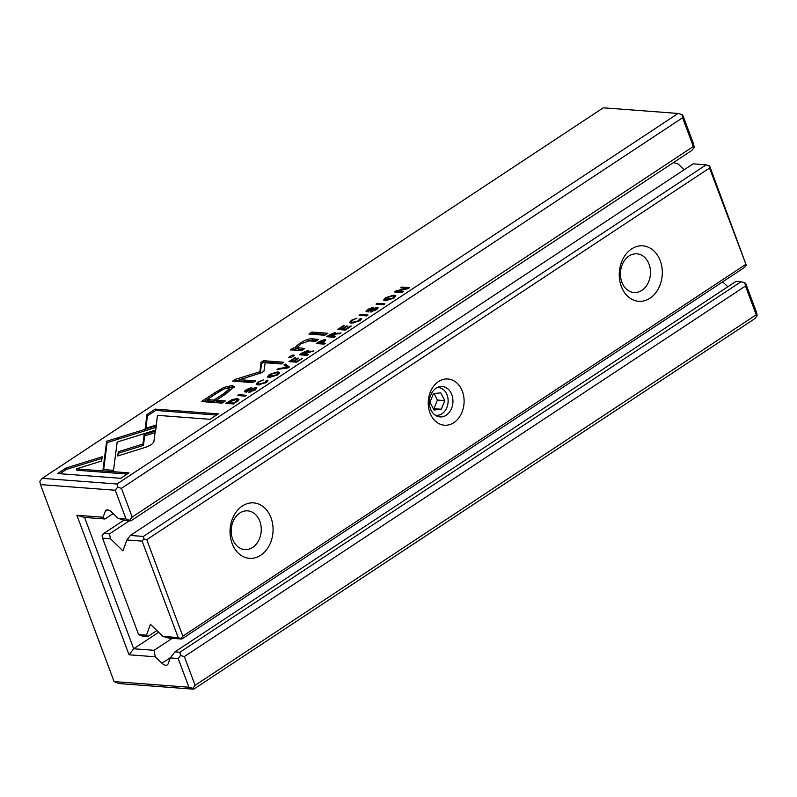 <?xml version="1.0" encoding="UTF-8"?>
<svg xmlns="http://www.w3.org/2000/svg" width="797" height="797" viewBox="0 0 797 797"><rect width="100%" height="100%" fill="white"/><g stroke="black" fill="none" stroke-linecap="round" stroke-linejoin="round"><path stroke-width="1.2" d="M435.152 415.127A13.908 10.74 94.3 0 0 448.123 400.214A13.908 10.74 94.3 0 0 437.234 387.571M430.021 402.266L434.006 410.037L441.349 409.2L444.716 400.602L440.731 392.831L433.389 393.668L430.021 402.266M433.329 408.731L441.349 409.2M434.016 408.652L437.384 400.044L444.716 400.602M437.384 400.044L434.066 393.588M706.162 164.83L693.121 163.843L130.369 535.454L143.41 536.441L706.162 164.83L709.748 166.294L746.271 265.172L709.519 168.067L146.758 539.689L182.822 636.136L745.574 264.514M130.369 535.454L126.882 539.977L122.957 550.857L110.434 538.732L102.524 538.134L138.588 634.581L146.499 635.179L150.414 624.29L162.947 636.424L178.189 637.57L181.766 639.045L168.725 638.058L162.947 636.424M178.189 637.57L142.125 541.123L126.882 539.977M142.125 541.123L143.868 538.872L146.758 539.689M143.41 536.441L143.868 538.872M746.271 265.172L744.528 267.423L181.766 639.045M146.499 635.179L147.883 636.484L156.87 630.547M147.883 636.484L142.165 636.056L138.588 634.581M673.435 162.598L678.058 163.903L684.125 169.781M124.073 520.062L103.809 533.452L109.518 533.88L129.293 520.82M429.952 412.806A23.173 17.903 -85.7 0 1 447.635 378.973A23.173 17.903 -85.7 0 1 460.925 414.52A23.173 17.903 -85.7 0 1 429.952 412.806M232.096 543.464A27.805 21.489 -85.7 0 1 253.316 502.867A27.805 21.489 -85.7 0 1 269.256 545.517A27.805 21.489 -85.7 0 1 232.096 543.464M621.321 286.442A27.805 21.489 -85.7 0 1 642.541 245.835A27.805 21.489 -85.7 0 1 658.481 288.484A27.805 21.489 -85.7 0 1 621.321 286.442M182.822 636.136L181.078 638.387M709.519 168.067L709.061 165.646M102.524 538.134L102.066 535.714L103.809 533.452M649.047 264.215A19.407 15.004 94.3 0 0 636.923 253.835A19.407 15.004 94.3 0 0 623.174 262.661A19.407 15.004 94.3 0 0 621.879 282.158A19.407 15.004 94.3 0 0 634.004 292.539A19.407 15.004 94.3 0 0 647.752 283.712A19.407 15.004 94.3 0 0 649.047 264.215M259.822 521.238A19.407 15.004 94.3 0 0 247.698 510.857A19.407 15.004 94.3 0 0 233.949 519.684A19.407 15.004 94.3 0 0 232.654 539.18A19.407 15.004 94.3 0 0 244.779 549.571A19.407 15.004 94.3 0 0 258.527 540.745A19.407 15.004 94.3 0 0 259.822 521.238M451.819 394.674A15.243 11.786 94.3 0 0 442.295 386.515A15.243 11.786 94.3 0 0 431.496 393.449A15.243 11.786 94.3 0 0 430.48 408.771A15.243 11.786 94.3 0 0 440.004 416.921A15.243 11.786 94.3 0 0 450.803 409.987A15.243 11.786 94.3 0 0 451.819 394.674M109.518 533.88L110.434 538.732M756.223 314.775L745.484 286.043L184.356 656.589L195.096 685.32L756.223 314.775L757.15 315.642L754.829 318.651L193.691 689.196L118.892 683.547L114.11 681.584L188.919 687.233L178.179 658.511L170.269 657.914L168.177 663.702A6.954 3.786 56.6 0 1 167.27 664.917A6.954 3.786 56.6 0 1 161.95 663.234L170.518 657.575M246.532 395.292L238.831 394.704L237.576 395.541L245.277 396.119L246.532 395.292M289.421 366.969L285.246 364.06L283.881 364.956L287.587 367.297L278.452 368.543L277.037 369.479L288.036 367.885L289.421 366.969M151.37 444.706L153.841 442.046L155.256 431.127L144.167 434.574L142.952 444.049L118.305 451.75L117.747 455.984L146.15 447.127L151.37 444.706M265.75 381.076L265.022 382.52L259.354 383.995L257.72 383.397L258.776 382.052L263.528 379.89L258.079 381.912L256.166 384.164L258.039 384.891L265.909 382.59C268.041 381.135 268.45 380.318 267.154 380.149L265.75 381.076L266.646 382.63M267.872 380.488L267.154 380.149L267.573 381.245M319.617 341.365L316.329 343.537L324.03 344.115L325.286 343.288L321.908 343.029L323.323 342.092C325.843 340.468 326.342 339.602 324.817 339.482L319.617 341.365L319.816 341.883M325.664 339.821L324.817 339.482L325.246 340.628M384.961 303.876L377.26 303.298L376.005 304.125L383.706 304.713L384.961 303.876M296.673 362.187L302.641 358.242L297.012 361.28L294.392 361.081L298.795 358.172L297.889 358.102L293.475 361.011L291.134 360.842L295.737 357.803L294.83 357.733L288.972 361.599L296.673 362.187M57.613 473.548L120.755 478.32L128.984 472.88L76.313 468.905L101.647 461.025L102.205 456.781L65.912 468.068L57.613 473.548M324.857 335.268L327.916 333.246L311.966 332.04L308.907 334.063L324.857 335.268M246.801 391.775L247.389 389.594L251.832 387.531L246.662 389.454C244.4 390.998 243.942 391.845 245.267 391.975L254.512 388.468L253.556 390.082L248.554 392.293L254.502 390.122C256.773 388.577 257.182 387.731 255.727 387.591L246.143 390.899L246.642 392.234M254.512 388.468L255.438 389.992M244.559 391.656L245.267 391.975M256.554 387.95L255.727 387.591L256.176 388.797M290.985 357.634L294.551 355.283L292.13 355.093L288.564 357.454L290.985 357.634M214.692 392.821L201.462 401.549L222.114 403.113L225.372 400.961L216.276 400.273L226.378 393.608L234.318 386.435L231.947 385.539L223.967 387.392L214.692 392.821L215.19 394.146L224.465 388.727L232.445 386.874L234.218 387.232M156.381 425.787L106.659 441.239L103.012 469.543L113.533 470.34L117.179 442.046L155.674 430.081L156.381 425.787M106.081 445.493L106.599 446.828L103.67 469.592M106.589 446.788L107.157 442.584L106.659 441.249L107.157 442.574L156.122 427.361M117.737 437.802L118.235 439.137M402.146 292.529L403.322 291.762L396.776 291.264L408.014 288.663L409.558 287.637L401.857 287.05L400.722 287.807L406.998 288.285L396.248 290.766L394.445 291.951L402.146 292.529M238.98 399.606L237.317 398.62L232.385 399.456L225.72 403.362L233.421 403.949L238.961 399.307M368.045 315.054L360.334 314.476L359.078 315.303L366.779 315.891L368.045 315.054M603.309 107.804L42.171 478.349L116.97 483.998L678.108 113.453L603.309 107.804M329.998 334.501L326.67 336.703L334.371 337.29L335.637 336.454L332.16 336.195L336.444 333.943L339.701 333.774L341.046 332.877L335.238 333.863L335.148 332.588L329.998 334.501L330.217 335.079M335.836 332.897L335.148 332.588L335.527 333.594M269.466 374.391L267.344 376.832L269.147 377.539L277.426 374.988L279.538 372.548L277.764 371.85L269.466 374.391L269.665 374.919M345.31 330.068L351.278 326.122L350.351 326.053L345.649 329.161L343.029 328.972L347.432 326.053L346.526 325.983L342.112 328.902L339.771 328.723L344.374 325.684L343.467 325.614L337.609 329.48L345.31 330.068M385.738 297.61L383.616 300.051L385.419 300.758L393.698 298.208L395.81 295.767L394.037 295.069L385.738 297.61L385.937 298.138M294.083 350.042L301.615 350.61L304.733 348.548L297.401 347.542L300.937 343.786L309.375 340.887L315.622 341.365L318.68 339.343L312.105 338.845C308.917 338.595 304.952 340.05 300.18 343.198C297.032 345.24 295.448 346.825 295.418 347.94L293.296 347.92L290.238 349.943L294.083 350.042M359.218 319.358L358.481 320.802L352.822 322.277L351.178 321.679L352.234 320.334L356.986 318.172L351.537 320.195L349.624 322.446L351.497 323.174L359.377 320.872C361.499 319.418 361.918 318.601 360.623 318.431L359.218 319.358L360.105 320.912M361.33 318.77L360.623 318.431L361.031 319.527M263.956 371.173L265.152 362.735L281.221 363.95L283.832 362.237L263.518 360.702L260.928 362.416L259.912 371.771L235.294 379.342L232.674 381.076L252.978 382.61L255.578 380.886L239.479 379.671L261.526 372.787L263.956 371.173M368.304 311.537L368.891 309.366L373.335 307.293L368.164 309.216C365.903 310.77 365.444 311.607 366.769 311.737L376.015 308.23L375.058 309.844L370.057 312.065L376.005 309.894C378.276 308.339 378.685 307.493 377.23 307.353L367.646 310.671L368.144 311.996M376.015 308.23L376.941 309.754M366.062 311.418L366.769 311.737M378.057 307.722L377.23 307.353L377.678 308.559M146.967 414.54L145.144 428.427L156.232 424.99L157.497 415.347L210.099 419.312L218.328 413.882L155.186 409.11L146.967 414.54L147.465 415.875L155.684 410.445L155.186 409.11M302.661 352.563L299.323 354.765L307.024 355.342L308.29 354.516L304.813 354.247L306.397 353.201L313.709 350.939L307.891 351.925L307.801 350.64L302.661 352.563L302.87 353.141M308.499 350.949L307.801 350.64L308.18 351.646M722.64 281.879L727.86 286.741M745.484 286.043L744.876 282.805L745.793 283.682L756.542 312.404L757.15 315.642M682.571 117.777L681.963 114.539L682.89 115.416L693.629 144.137L694.237 147.375L693.32 146.509L682.571 117.777L121.443 488.322L132.182 517.054L693.32 146.509M158.663 632.28L133.687 648.768L154.06 650.312L155.285 656.778L129.044 654.795L76.871 515.26L103.112 517.243L105.204 511.445A6.954 3.786 56.6 0 1 106.111 510.229A6.954 3.786 56.6 0 1 111.421 511.913L118.095 518.369L126.006 518.967L115.266 490.245L40.458 484.596L114.11 681.584M155.285 656.778L161.95 663.234M694.237 147.375L691.916 150.384L130.788 520.929L125.806 520.561L118.095 518.369M126.006 518.967L130.788 520.929M736.039 281.341L174.912 651.886L179.883 652.265L741.021 281.72L736.039 281.341M744.876 282.805L741.021 281.72M174.912 651.886L170.269 657.914M179.883 652.265L180.501 655.493L178.179 658.511M113.144 513.577L104.955 518.986L84.582 517.442L133.687 648.768L129.044 654.795M172.222 638.317L154.06 650.312M195.096 685.32L192.774 688.329L193.691 689.196M180.501 655.493L184.356 656.589M116.97 483.998L117.587 487.226L121.443 488.322M681.963 114.539L678.108 113.453M40.458 484.596L39.85 481.358L42.171 478.349M132.182 517.054L129.861 520.062M117.587 487.226L115.266 490.245M188.919 687.233L192.774 688.329M103.112 517.243L104.955 518.986M84.582 517.442L76.871 515.26M360.692 315.433L360.334 314.476M334.501 334.003L335.248 333.913M332.508 337.151L332.16 336.195M333.066 334.899L333.903 333.485L328.902 335.945L331.213 336.125L333.066 334.899L333.266 335.457M334.87 334.999L333.903 333.485M329.261 336.902L328.902 335.945M331.572 337.071L331.213 336.125M237.307 399.935L238.731 400.114M235.782 401.718L237.327 399.994L235.992 399.496L227.832 402.595L233.77 403.043L235.782 401.718L235.992 402.256M228.181 403.551L227.832 402.595M233.969 403.591L233.77 403.043M397.115 292.15L396.776 291.264M402.186 287.916L401.857 287.05M407.207 288.843L406.998 288.285M396.747 292.1L396.248 290.766M107.137 442.584L106.639 441.259M277.794 373.155L279.329 373.365M268.061 377.36L269.057 376.383M269.535 377.559L268.938 376.084L276.519 374.929L277.894 373.315L276.37 372.747L270.303 374.46L268.938 376.084M350.56 326.601L350.351 326.053M345.848 329.709L345.649 329.161M343.387 329.918L343.029 328.972M346.725 326.521L346.526 325.983M342.471 329.848L342.112 328.902M340.13 329.679L339.771 328.723M343.666 326.152L343.467 325.614M203.723 401.728L215.19 394.146M216.276 400.273L216.784 401.608L223.608 402.126M229.347 388.846L229.845 390.181L224.077 395.033L214.403 401.429L207.628 400.921L207.13 399.586L213.905 400.094L223.578 393.698L229.347 388.846L227.942 388.328C225.342 388.079 221.636 389.693 216.814 393.19L207.13 399.586M214.403 401.429L213.905 400.094M290.825 357.624L292.788 356.438M292.629 356.428L292.13 355.093M250.188 392.184L249.899 391.407M255.07 389.006L256.066 388.916M245.606 391.975L246.313 391.377M311.169 334.232L312.464 333.375L326.152 334.411M312.464 333.375L311.966 332.04M59.875 473.717L66.41 469.403L65.912 468.068M76.313 468.905L76.811 470.24L127.221 474.046M66.41 469.403L102.006 458.335M301.924 358.72L301.724 358.172M297.211 361.828L297.012 361.28M294.751 362.037L294.392 361.081M298.088 358.64L297.889 358.102M293.834 361.968L293.475 361.011M291.493 361.788L291.134 360.842M295.029 358.261L294.83 357.733M377.619 304.255L377.26 303.298M394.067 296.384L395.601 296.584M384.333 300.579L385.33 299.602M385.808 300.778L385.21 299.303L392.791 298.148L394.166 296.534L392.642 295.966L386.575 297.68L385.21 299.303M297.401 347.542L297.899 348.877L299.094 349.425L302.98 349.714M307.662 340.937L312.603 340.18L316.917 340.508M292.708 349.973L295.916 349.275L297.46 346.934M295.916 349.275L295.418 347.94M293.794 349.255L293.296 347.92M351.178 321.679L351.806 323.193M350.341 322.974L351.318 322.038M234.926 381.245L260.41 373.096L261.426 363.751L264.026 362.037L282.068 363.392M264.026 362.037L263.518 360.702M261.426 363.751L260.928 362.416M260.41 373.096L259.912 371.771M235.792 380.677L235.294 379.342M239.479 379.671L239.977 381.006L253.815 382.052M371.691 311.946L371.402 311.169M376.573 308.768L377.569 308.678M367.108 311.747L367.815 311.139M145.851 428.218L147.465 415.875M155.684 410.445L216.565 415.048M324.14 340.887L325.066 340.807M322.267 343.985L321.908 343.029M322.785 341.754L323.502 340.369L318.471 342.77L320.952 342.959L322.785 341.754L322.994 342.312M324.518 341.903L323.502 340.369M318.83 343.726L318.471 342.77M321.311 343.915L320.952 342.959M257.72 383.397L258.338 384.911M256.883 384.692L257.849 383.755M118.444 455.764L118.803 453.085L143.45 445.384L144.665 435.909L155.056 432.681M144.665 435.909L144.167 434.574M143.45 445.384L142.952 444.049M118.803 453.085L118.305 451.75M285.167 365.773L285.744 365.395L288.703 367.447M285.744 365.395L285.246 364.06M287.817 367.915L287.587 367.297M278.711 369.24L278.452 368.543M239.19 395.661L238.831 394.704M307.154 352.055L307.911 351.965M305.171 355.203L304.813 354.247M305.719 352.961L306.556 351.547L301.555 354.007L303.866 354.177L305.719 352.961L305.928 353.509M307.532 353.061L306.556 351.547M301.914 354.954L301.555 354.007M304.225 355.133L303.866 354.177M107.585 509.871L105.204 511.445M338.038 333.863L337.739 333.066M232.575 399.964L232.385 399.456M228.56 402.116L228.37 401.618M237.815 399.955L237.317 398.62M276.708 375.437L276.519 374.929M224.465 388.727L223.967 387.392M232.445 386.874L231.947 385.539M224.077 395.033L223.578 393.698M253.755 390.6L253.556 390.082M250.607 390.012L250.407 389.474M246.851 389.972L246.662 389.454M392.981 298.656L392.791 298.148M299.094 349.425L298.596 348.09M312.603 340.18L312.105 338.845M300.509 344.075L300.18 343.198M358.67 321.311L358.481 320.802M353.151 323.164L352.822 322.277M351.736 320.703L351.537 320.195M375.257 310.372L375.058 309.844M372.109 309.784L371.91 309.246M368.353 309.734L368.164 309.216M265.212 383.028L265.022 382.52M259.692 384.881L259.354 383.995M258.268 382.421L258.079 381.912M310.7 351.925L310.402 351.118M237.327 399.994L237.825 401.329M277.894 373.315L278.392 374.65M394.166 296.534L394.664 297.869"/></g></svg>
